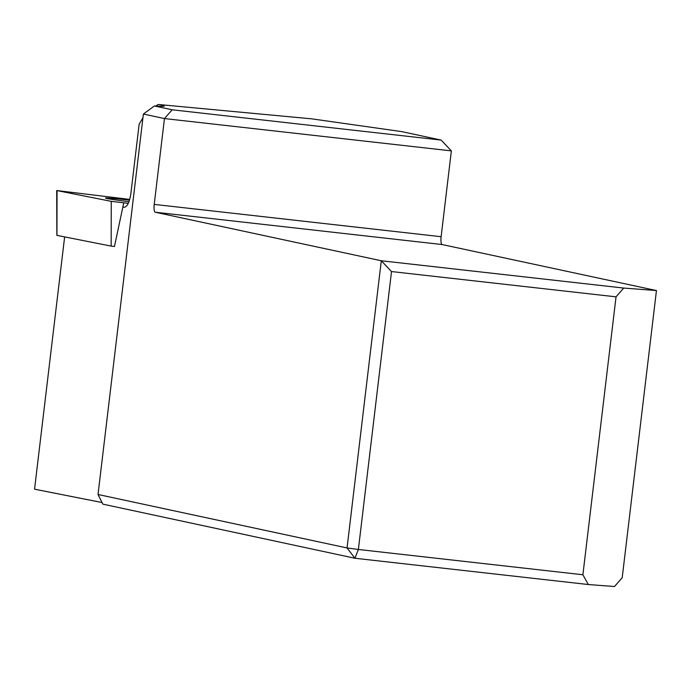 <?xml version="1.0" encoding="UTF-8"?>
<svg xmlns="http://www.w3.org/2000/svg" width="691" height="691" viewBox="0 0 691 691"><rect width="100%" height="100%" fill="white"/><g stroke="black" fill="none" stroke-linecap="round" stroke-linejoin="round"><path stroke-width="1.04" d="M56.852 235.355L56.697 190.535L111.26 201.349L128.284 203.327M129.718 199.414L56.697 190.535M57.042 190.638L56.947 235.381L111.165 246.1L114.456 246.506L123.732 202.904M128.967 201.712A35.051 0.864 -173.2 0 1 105.507 198.092A35.051 0.864 -173.2 0 1 129.511 200.122M623.688 288.061L616.035 296.845L391.521 271.554L381.294 260.757L623.688 288.061L656.45 290.548L622.202 577.745L614.489 586.521L588.343 584.534L354.924 558.25L102.829 504.128L98.027 494.497L347.055 547.954L381.294 260.757L155.216 212.223A7.48 1.918 96.4 0 1 154.223 204.398L164.458 118.567L143.391 114.041L98.027 494.497M441.134 140.083L401.678 131.61L311.693 118.843L158.265 104.479A102.829 2.531 -173.2 0 1 164.208 106.112A102.829 2.531 -173.2 0 1 154.361 105.965L172.189 109.791L441.134 140.083L451.361 150.88L441.126 236.711A7.48 1.918 -83.6 0 0 442.119 244.545L656.45 290.548M616.035 296.845L582.893 574.757L588.343 584.534M391.521 271.554L358.379 549.475L582.893 574.757M64.634 236.901L34.55 489.193L102.113 502.547M451.361 150.88L164.458 118.567L172.189 109.791M354.924 558.25L358.379 549.475L347.055 547.954L354.924 558.25M154.361 105.965L143.391 114.041M142.959 117.729L139.141 124.25L130.884 193.471C129.554 202.161 127.291 206.782 124.104 207.317L122.843 207.084M155.751 106.06L158.265 104.479M111.26 201.349L111.165 246.1M155.216 212.223L442.119 244.545M154.223 204.398L441.126 236.711"/></g></svg>
